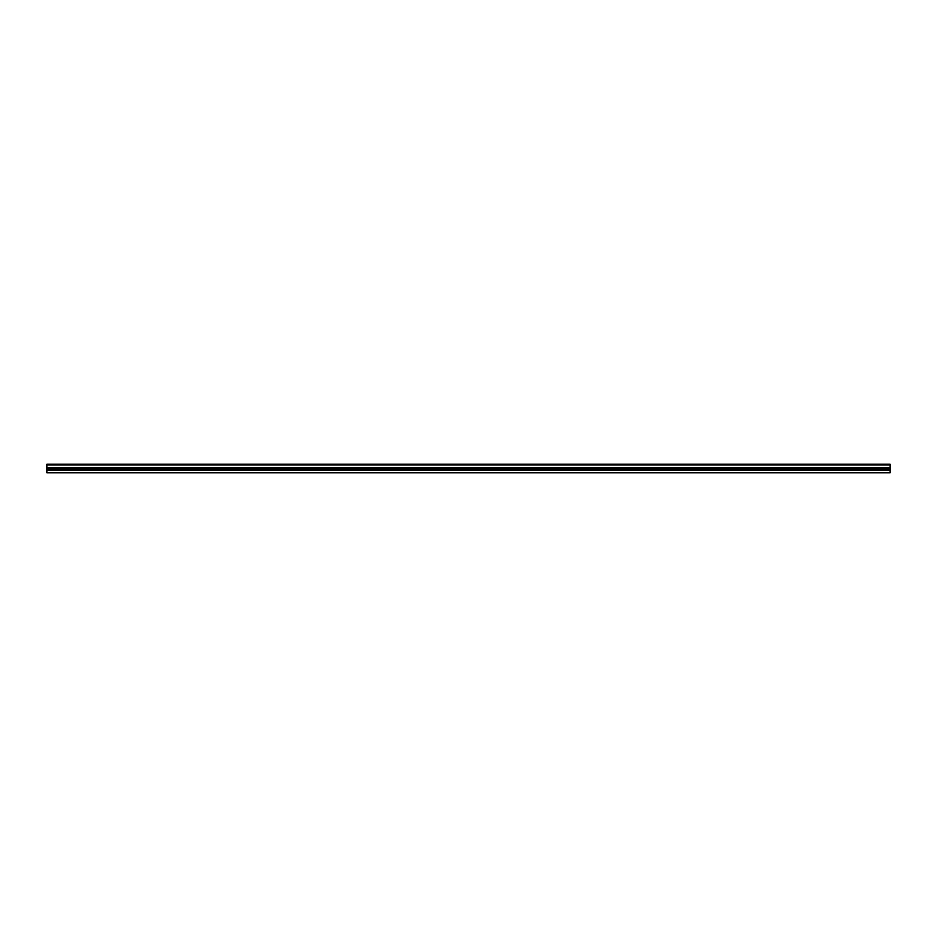 <?xml version="1.0" encoding="UTF-8"?>
<svg xmlns="http://www.w3.org/2000/svg" width="937" height="937" viewBox="0 0 937 937"><rect width="100%" height="100%" fill="white"/><g stroke="black" fill="none" stroke-linecap="round" stroke-linejoin="round"><path stroke-width="0.7" stroke-dasharray="4.68 3.51" d="M46.85 464.799L890.15 465.021L46.85 464.799M46.85 465.01L46.85 467.704L890.15 467.68L46.85 467.704L46.85 464.752L46.85 472.81L890.15 472.81L890.15 464.19L46.85 464.19L46.85 465.01L890.15 465.01M46.85 470.093L890.15 470.093M46.85 465.021L890.15 465.057L46.85 465.057M890.15 464.916L890.15 467.598L890.15 464.916L46.85 464.916L890.15 464.916M46.85 467.598L890.15 467.598L46.85 467.598M46.85 464.752L890.15 464.752L46.85 464.752M46.85 467.844L890.15 467.844M46.85 468.125L890.15 468.125M46.85 468.266L890.15 468.266M46.85 467.68L890.15 467.68"/><path stroke-width="1.41" d="M46.85 472.81L890.15 472.81L890.15 470.093L46.85 470.093L46.85 472.81M46.85 465.01L890.15 465.01L890.15 464.19L46.85 464.19L46.85 467.704L890.15 467.704L890.15 470.093M46.85 467.704L46.85 470.093M890.15 465.01L890.15 467.704M46.85 469.952L890.15 469.952M46.85 468.266L890.15 468.266M46.85 468.125L890.15 468.125M46.85 467.844L890.15 467.844"/></g></svg>
